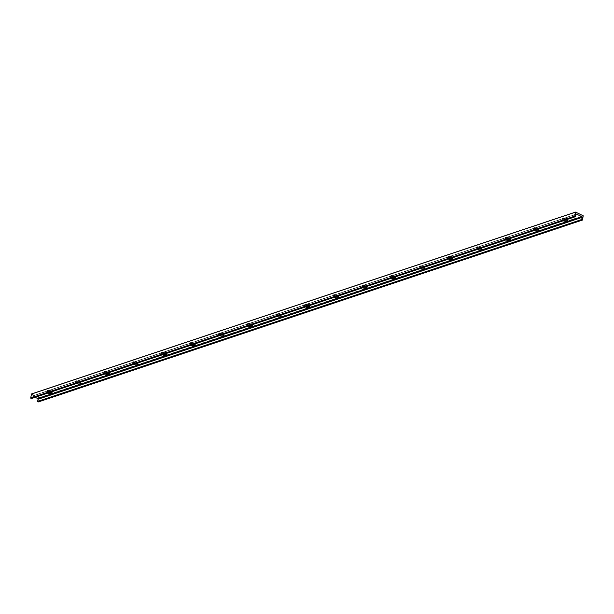 <?xml version="1.0" encoding="UTF-8"?>
<svg xmlns="http://www.w3.org/2000/svg" width="614" height="614" viewBox="0 0 614 614"><rect width="100%" height="100%" fill="white"/><g stroke="black" fill="none" stroke-linecap="round" stroke-linejoin="round"><path stroke-width="0.46" stroke-dasharray="3.07 2.3" d="M48.59 390.504A1.428 0.56 -169.6 0 0 48.276 390.773A1.428 0.56 -169.6 0 0 49.573 391.578A1.428 0.56 -169.6 0 0 51.077 391.287A1.428 0.56 -169.6 0 0 50.202 390.581A1.428 0.56 -169.6 0 0 48.59 390.504M48.514 390.911A1.428 0.56 10.4 0 1 50.125 390.995A1.428 0.56 10.4 0 1 51 391.701A1.428 0.56 10.4 0 1 50.686 391.97A1.428 0.56 10.4 0 1 49.082 391.885A1.428 0.56 10.4 0 1 48.199 391.187A1.428 0.56 10.4 0 1 48.514 390.911M47.8 393.083A2.709 1.059 10.4 0 1 46.748 391.985A2.709 1.059 10.4 0 1 47.347 391.471A2.709 1.059 10.4 0 1 51.2 391.947M76.435 383.512A2.709 1.059 10.4 0 1 75.384 382.415A2.709 1.059 10.4 0 1 75.983 381.9A2.709 1.059 10.4 0 1 79.835 382.376M105.071 373.941A2.709 1.059 10.4 0 1 104.019 372.836A2.709 1.059 10.4 0 1 104.618 372.322A2.709 1.059 10.4 0 1 108.471 372.805M133.706 364.363A2.709 1.059 10.4 0 1 132.647 363.265A2.709 1.059 10.4 0 1 133.253 362.751A2.709 1.059 10.4 0 1 137.106 363.227M162.342 354.792A2.709 1.059 10.4 0 1 161.282 353.695A2.709 1.059 10.4 0 1 161.889 353.18A2.709 1.059 10.4 0 1 165.742 353.656M190.977 345.221A2.709 1.059 10.4 0 1 189.918 344.116A2.709 1.059 10.4 0 1 190.524 343.602A2.709 1.059 10.4 0 1 194.377 344.086M219.612 335.643A2.709 1.059 10.4 0 1 218.553 334.546A2.709 1.059 10.4 0 1 219.16 334.031A2.709 1.059 10.4 0 1 223.012 334.515M248.248 326.072A2.709 1.059 10.4 0 1 247.189 324.975A2.709 1.059 10.4 0 1 247.795 324.461A2.709 1.059 10.4 0 1 251.64 324.936M276.883 316.502A2.709 1.059 10.4 0 1 275.824 315.396A2.709 1.059 10.4 0 1 276.43 314.882A2.709 1.059 10.4 0 1 280.276 315.366M305.519 306.931A2.709 1.059 10.4 0 1 304.46 305.826A2.709 1.059 10.4 0 1 305.066 305.311A2.709 1.059 10.4 0 1 308.911 305.795M334.154 297.353A2.709 1.059 10.4 0 1 333.095 296.255A2.709 1.059 10.4 0 1 333.701 295.741A2.709 1.059 10.4 0 1 337.546 296.217M362.79 287.782A2.709 1.059 10.4 0 1 361.73 286.684A2.709 1.059 10.4 0 1 362.337 286.162A2.709 1.059 10.4 0 1 366.182 286.646M391.425 278.211A2.709 1.059 10.4 0 1 390.366 277.106A2.709 1.059 10.4 0 1 390.972 276.592A2.709 1.059 10.4 0 1 394.817 277.075M420.053 268.633A2.709 1.059 10.4 0 1 419.001 267.535A2.709 1.059 10.4 0 1 419.6 267.021A2.709 1.059 10.4 0 1 423.453 267.497M448.688 259.062A2.709 1.059 10.4 0 1 447.637 257.964A2.709 1.059 10.4 0 1 448.235 257.45A2.709 1.059 10.4 0 1 452.088 257.926M477.324 249.491A2.709 1.059 10.4 0 1 476.272 248.386A2.709 1.059 10.4 0 1 476.871 247.872A2.709 1.059 10.4 0 1 480.724 248.355M505.959 239.913A2.709 1.059 10.4 0 1 504.908 238.815A2.709 1.059 10.4 0 1 505.506 238.301A2.709 1.059 10.4 0 1 509.359 238.777M534.594 230.342A2.709 1.059 10.4 0 1 533.543 229.245A2.709 1.059 10.4 0 1 534.142 228.73A2.709 1.059 10.4 0 1 537.994 229.206M563.23 220.771A2.709 1.059 10.4 0 1 562.171 219.666A2.709 1.059 10.4 0 1 562.777 219.152A2.709 1.059 10.4 0 1 566.63 219.635M35.182 397.304L32.488 395.992L576.07 214.263M31.583 393.973L39.135 397.657L38.498 401.863M31.552 398.486L31.959 396.299A0.568 0.43 -108.5 0 1 32.488 395.992M567.252 220.065A2.709 1.059 -169.6 0 0 567.697 219.612A2.709 1.059 -169.6 0 0 566.024 218.277A2.709 1.059 -169.6 0 0 562.969 218.123A2.709 1.059 -169.6 0 0 562.363 218.638A2.709 1.059 -169.6 0 0 564.957 220.188M51.822 392.384A2.709 1.059 -169.6 0 0 52.267 391.932A2.709 1.059 -169.6 0 0 50.594 390.596A2.709 1.059 -169.6 0 0 47.539 390.435A2.709 1.059 -169.6 0 0 46.933 390.949A2.709 1.059 -169.6 0 0 49.534 392.507M77.226 380.926A1.428 0.56 -169.6 0 0 76.911 381.202A1.428 0.56 -169.6 0 0 78.208 382.008A1.428 0.56 -169.6 0 0 79.713 381.716A1.428 0.56 -169.6 0 0 78.838 381.01A1.428 0.56 -169.6 0 0 77.226 380.926M77.149 381.34A1.428 0.56 10.4 0 1 78.761 381.424A1.428 0.56 10.4 0 1 79.636 382.123A1.428 0.56 10.4 0 1 79.321 382.399A1.428 0.56 10.4 0 1 77.717 382.315A1.428 0.56 10.4 0 1 76.834 381.609A1.428 0.56 10.4 0 1 77.149 381.34M80.457 382.814A2.709 1.059 -169.6 0 0 80.902 382.361A2.709 1.059 -169.6 0 0 79.229 381.025A2.709 1.059 -169.6 0 0 76.174 380.864A2.709 1.059 -169.6 0 0 75.568 381.378A2.709 1.059 -169.6 0 0 78.162 382.936M105.861 371.355A1.428 0.56 -169.6 0 0 105.547 371.623A1.428 0.56 -169.6 0 0 106.844 372.429A1.428 0.56 -169.6 0 0 108.348 372.138A1.428 0.56 -169.6 0 0 107.465 371.439A1.428 0.56 -169.6 0 0 105.861 371.355M105.785 371.769A1.428 0.56 10.4 0 1 107.396 371.846A1.428 0.56 10.4 0 1 108.271 372.552A1.428 0.56 10.4 0 1 107.957 372.821A1.428 0.56 10.4 0 1 106.345 372.744A1.428 0.56 10.4 0 1 105.47 372.038A1.428 0.56 10.4 0 1 105.785 371.769M109.092 373.235A2.709 1.059 -169.6 0 0 109.538 372.782A2.709 1.059 -169.6 0 0 107.864 371.447A2.709 1.059 -169.6 0 0 104.81 371.293A2.709 1.059 -169.6 0 0 104.203 371.808A2.709 1.059 -169.6 0 0 106.798 373.358M134.497 361.784A1.428 0.56 -169.6 0 0 134.182 362.053A1.428 0.56 -169.6 0 0 135.479 362.859A1.428 0.56 -169.6 0 0 136.983 362.567A1.428 0.56 -169.6 0 0 136.101 361.861A1.428 0.56 -169.6 0 0 134.497 361.784M134.42 362.191A1.428 0.56 10.4 0 1 136.032 362.275A1.428 0.56 10.4 0 1 136.907 362.981A1.428 0.56 10.4 0 1 136.592 363.25A1.428 0.56 10.4 0 1 134.98 363.166A1.428 0.56 10.4 0 1 134.105 362.467A1.428 0.56 10.4 0 1 134.42 362.191M137.728 363.665A2.709 1.059 -169.6 0 0 138.173 363.212A2.709 1.059 -169.6 0 0 136.5 361.876A2.709 1.059 -169.6 0 0 133.445 361.715A2.709 1.059 -169.6 0 0 132.839 362.229A2.709 1.059 -169.6 0 0 135.433 363.787M163.132 352.206A1.428 0.56 -169.6 0 0 162.81 352.482A1.428 0.56 -169.6 0 0 164.115 353.288A1.428 0.56 -169.6 0 0 165.619 352.996A1.428 0.56 -169.6 0 0 164.736 352.29A1.428 0.56 -169.6 0 0 163.132 352.206M163.055 352.62A1.428 0.56 10.4 0 1 164.659 352.705A1.428 0.56 10.4 0 1 165.542 353.403A1.428 0.56 10.4 0 1 165.227 353.679A1.428 0.56 10.4 0 1 163.616 353.595A1.428 0.56 10.4 0 1 162.741 352.889A1.428 0.56 10.4 0 1 163.055 352.62M166.363 354.094A2.709 1.059 -169.6 0 0 166.808 353.641A2.709 1.059 -169.6 0 0 165.135 352.306A2.709 1.059 -169.6 0 0 162.081 352.144A2.709 1.059 -169.6 0 0 161.474 352.659A2.709 1.059 -169.6 0 0 164.068 354.217M191.768 342.635A1.428 0.56 -169.6 0 0 191.445 342.904A1.428 0.56 -169.6 0 0 192.75 343.71A1.428 0.56 -169.6 0 0 194.254 343.418A1.428 0.56 -169.6 0 0 193.372 342.719A1.428 0.56 -169.6 0 0 191.768 342.635M191.691 343.049A1.428 0.56 10.4 0 1 193.295 343.134A1.428 0.56 10.4 0 1 194.177 343.832A1.428 0.56 10.4 0 1 193.863 344.101A1.428 0.56 10.4 0 1 192.251 344.024A1.428 0.56 10.4 0 1 191.376 343.318A1.428 0.56 10.4 0 1 191.691 343.049M194.999 344.515A2.709 1.059 -169.6 0 0 195.444 344.063A2.709 1.059 -169.6 0 0 193.771 342.727A2.709 1.059 -169.6 0 0 190.716 342.574A2.709 1.059 -169.6 0 0 190.11 343.088A2.709 1.059 -169.6 0 0 192.704 344.646M220.403 333.064A1.428 0.56 -169.6 0 0 220.081 333.333A1.428 0.56 -169.6 0 0 221.385 334.139A1.428 0.56 -169.6 0 0 222.89 333.847A1.428 0.56 -169.6 0 0 222.007 333.141A1.428 0.56 -169.6 0 0 220.403 333.064M220.326 333.471A1.428 0.56 10.4 0 1 221.93 333.555A1.428 0.56 10.4 0 1 222.813 334.262A1.428 0.56 10.4 0 1 222.498 334.53A1.428 0.56 10.4 0 1 220.886 334.446A1.428 0.56 10.4 0 1 220.004 333.747A1.428 0.56 10.4 0 1 220.326 333.471M223.634 334.945A2.709 1.059 -169.6 0 0 224.079 334.492A2.709 1.059 -169.6 0 0 222.406 333.156A2.709 1.059 -169.6 0 0 219.351 332.995A2.709 1.059 -169.6 0 0 218.745 333.517A2.709 1.059 -169.6 0 0 221.339 335.067M249.038 323.486A1.428 0.56 -169.6 0 0 248.716 323.762A1.428 0.56 -169.6 0 0 250.021 324.568A1.428 0.56 -169.6 0 0 251.525 324.276A1.428 0.56 -169.6 0 0 250.642 323.57A1.428 0.56 -169.6 0 0 249.038 323.486M248.962 323.9A1.428 0.56 10.4 0 1 250.566 323.985A1.428 0.56 10.4 0 1 251.448 324.691A1.428 0.56 10.4 0 1 251.134 324.959A1.428 0.56 10.4 0 1 249.522 324.875A1.428 0.56 10.4 0 1 248.639 324.169A1.428 0.56 10.4 0 1 248.962 323.9M252.27 325.374A2.709 1.059 -169.6 0 0 252.707 324.921A2.709 1.059 -169.6 0 0 251.042 323.586A2.709 1.059 -169.6 0 0 247.987 323.424A2.709 1.059 -169.6 0 0 247.381 323.939A2.709 1.059 -169.6 0 0 249.975 325.497M277.674 313.915A1.428 0.56 -169.6 0 0 277.351 314.184A1.428 0.56 -169.6 0 0 278.656 314.997A1.428 0.56 -169.6 0 0 280.161 314.698A1.428 0.56 -169.6 0 0 279.278 314A1.428 0.56 -169.6 0 0 277.674 313.915M277.597 314.33A1.428 0.56 10.4 0 1 279.201 314.414A1.428 0.56 10.4 0 1 280.084 315.112A1.428 0.56 10.4 0 1 279.761 315.389A1.428 0.56 10.4 0 1 278.157 315.304A1.428 0.56 10.4 0 1 277.275 314.598A1.428 0.56 10.4 0 1 277.597 314.33M280.905 315.796A2.709 1.059 -169.6 0 0 281.342 315.343A2.709 1.059 -169.6 0 0 279.669 314.007A2.709 1.059 -169.6 0 0 276.622 313.854A2.709 1.059 -169.6 0 0 276.016 314.368A2.709 1.059 -169.6 0 0 278.61 315.926M306.309 304.344A1.428 0.56 -169.6 0 0 305.987 304.613A1.428 0.56 -169.6 0 0 307.292 305.419A1.428 0.56 -169.6 0 0 308.796 305.127A1.428 0.56 -169.6 0 0 307.913 304.421A1.428 0.56 -169.6 0 0 306.309 304.344M306.232 304.759A1.428 0.56 10.4 0 1 307.837 304.836A1.428 0.56 10.4 0 1 308.719 305.542A1.428 0.56 10.4 0 1 308.397 305.81A1.428 0.56 10.4 0 1 306.793 305.726A1.428 0.56 10.4 0 1 305.91 305.028A1.428 0.56 10.4 0 1 306.232 304.759M309.54 306.225A2.709 1.059 -169.6 0 0 309.978 305.772A2.709 1.059 -169.6 0 0 308.305 304.437A2.709 1.059 -169.6 0 0 305.25 304.283A2.709 1.059 -169.6 0 0 304.651 304.797A2.709 1.059 -169.6 0 0 307.246 306.348M334.937 294.766A1.428 0.56 -169.6 0 0 334.622 295.042A1.428 0.56 -169.6 0 0 335.927 295.848A1.428 0.56 -169.6 0 0 337.431 295.557A1.428 0.56 -169.6 0 0 336.549 294.85A1.428 0.56 -169.6 0 0 334.937 294.766M334.868 295.18A1.428 0.56 10.4 0 1 336.472 295.265A1.428 0.56 10.4 0 1 337.355 295.971A1.428 0.56 10.4 0 1 337.032 296.24A1.428 0.56 10.4 0 1 335.428 296.155A1.428 0.56 10.4 0 1 334.546 295.457A1.428 0.56 10.4 0 1 334.868 295.18M338.176 296.654A2.709 1.059 -169.6 0 0 338.613 296.201A2.709 1.059 -169.6 0 0 336.94 294.866A2.709 1.059 -169.6 0 0 333.886 294.705A2.709 1.059 -169.6 0 0 333.287 295.219A2.709 1.059 -169.6 0 0 335.881 296.777M363.572 285.195A1.428 0.56 -169.6 0 0 363.258 285.464A1.428 0.56 -169.6 0 0 364.562 286.277A1.428 0.56 -169.6 0 0 366.067 285.978A1.428 0.56 -169.6 0 0 365.184 285.28A1.428 0.56 -169.6 0 0 363.572 285.195M363.503 285.61A1.428 0.56 10.4 0 1 365.107 285.694A1.428 0.56 10.4 0 1 365.99 286.393A1.428 0.56 10.4 0 1 365.668 286.669A1.428 0.56 10.4 0 1 364.064 286.584A1.428 0.56 10.4 0 1 363.181 285.878A1.428 0.56 10.4 0 1 363.503 285.61M366.804 287.076A2.709 1.059 -169.6 0 0 367.249 286.623A2.709 1.059 -169.6 0 0 365.576 285.287A2.709 1.059 -169.6 0 0 362.521 285.134A2.709 1.059 -169.6 0 0 361.922 285.648A2.709 1.059 -169.6 0 0 364.516 287.206M392.208 275.625A1.428 0.56 -169.6 0 0 391.893 275.893A1.428 0.56 -169.6 0 0 393.198 276.699A1.428 0.56 -169.6 0 0 394.695 276.407A1.428 0.56 -169.6 0 0 393.82 275.709A1.428 0.56 -169.6 0 0 392.208 275.625M392.131 276.039A1.428 0.56 10.4 0 1 393.743 276.116A1.428 0.56 10.4 0 1 394.625 276.822A1.428 0.56 10.4 0 1 394.303 277.091A1.428 0.56 10.4 0 1 392.699 277.014A1.428 0.56 10.4 0 1 391.816 276.308A1.428 0.56 10.4 0 1 392.131 276.039M395.439 277.505A2.709 1.059 -169.6 0 0 395.884 277.052A2.709 1.059 -169.6 0 0 394.211 275.717A2.709 1.059 -169.6 0 0 391.156 275.563A2.709 1.059 -169.6 0 0 390.558 276.077A2.709 1.059 -169.6 0 0 393.152 277.628M420.843 266.046A1.428 0.56 -169.6 0 0 420.529 266.322A1.428 0.56 -169.6 0 0 421.826 267.128A1.428 0.56 -169.6 0 0 423.33 266.837A1.428 0.56 -169.6 0 0 422.455 266.131A1.428 0.56 -169.6 0 0 420.843 266.046M420.767 266.461A1.428 0.56 10.4 0 1 422.378 266.545A1.428 0.56 10.4 0 1 423.261 267.251A1.428 0.56 10.4 0 1 422.939 267.52A1.428 0.56 10.4 0 1 421.334 267.435A1.428 0.56 10.4 0 1 420.452 266.737A1.428 0.56 10.4 0 1 420.767 266.461M424.074 267.934A2.709 1.059 -169.6 0 0 424.52 267.481A2.709 1.059 -169.6 0 0 422.846 266.146A2.709 1.059 -169.6 0 0 419.792 265.985A2.709 1.059 -169.6 0 0 419.185 266.499A2.709 1.059 -169.6 0 0 421.787 268.057M449.479 256.475A1.428 0.56 -169.6 0 0 449.164 256.744A1.428 0.56 -169.6 0 0 450.461 257.558A1.428 0.56 -169.6 0 0 451.965 257.266A1.428 0.56 -169.6 0 0 451.09 256.56A1.428 0.56 -169.6 0 0 449.479 256.475M449.402 256.89A1.428 0.56 10.4 0 1 451.014 256.974A1.428 0.56 10.4 0 1 451.889 257.673A1.428 0.56 10.4 0 1 451.574 257.949A1.428 0.56 10.4 0 1 449.97 257.865A1.428 0.56 10.4 0 1 449.087 257.159A1.428 0.56 10.4 0 1 449.402 256.89M452.71 258.356A2.709 1.059 -169.6 0 0 453.155 257.911A2.709 1.059 -169.6 0 0 451.482 256.568A2.709 1.059 -169.6 0 0 448.427 256.414A2.709 1.059 -169.6 0 0 447.821 256.928A2.709 1.059 -169.6 0 0 450.423 258.486M478.114 246.905A1.428 0.56 -169.6 0 0 477.799 247.173A1.428 0.56 -169.6 0 0 479.097 247.979A1.428 0.56 -169.6 0 0 480.601 247.688A1.428 0.56 -169.6 0 0 479.726 246.989A1.428 0.56 -169.6 0 0 478.114 246.905M478.037 247.319A1.428 0.56 10.4 0 1 479.649 247.396A1.428 0.56 10.4 0 1 480.524 248.102A1.428 0.56 10.4 0 1 480.209 248.371A1.428 0.56 10.4 0 1 478.605 248.294A1.428 0.56 10.4 0 1 477.723 247.588A1.428 0.56 10.4 0 1 478.037 247.319M481.345 248.785A2.709 1.059 -169.6 0 0 481.79 248.332A2.709 1.059 -169.6 0 0 480.117 246.997A2.709 1.059 -169.6 0 0 477.063 246.843A2.709 1.059 -169.6 0 0 476.456 247.358A2.709 1.059 -169.6 0 0 479.05 248.908M506.75 237.334A1.428 0.56 -169.6 0 0 506.435 237.603A1.428 0.56 -169.6 0 0 507.732 238.409A1.428 0.56 -169.6 0 0 509.236 238.117A1.428 0.56 -169.6 0 0 508.361 237.411A1.428 0.56 -169.6 0 0 506.75 237.334M506.673 237.741A1.428 0.56 10.4 0 1 508.285 237.825A1.428 0.56 10.4 0 1 509.159 238.531A1.428 0.56 10.4 0 1 508.845 238.8A1.428 0.56 10.4 0 1 507.233 238.716A1.428 0.56 10.4 0 1 506.358 238.017A1.428 0.56 10.4 0 1 506.673 237.741M509.981 239.214A2.709 1.059 -169.6 0 0 510.426 238.762A2.709 1.059 -169.6 0 0 508.753 237.426A2.709 1.059 -169.6 0 0 505.698 237.265A2.709 1.059 -169.6 0 0 505.092 237.779A2.709 1.059 -169.6 0 0 507.686 239.337M535.385 227.756A1.428 0.56 -169.6 0 0 535.07 228.032A1.428 0.56 -169.6 0 0 536.367 228.838A1.428 0.56 -169.6 0 0 537.872 228.546A1.428 0.56 -169.6 0 0 536.989 227.84A1.428 0.56 -169.6 0 0 535.385 227.756M535.308 228.17A1.428 0.56 10.4 0 1 536.92 228.254A1.428 0.56 10.4 0 1 537.795 228.953A1.428 0.56 10.4 0 1 537.48 229.229A1.428 0.56 10.4 0 1 535.869 229.145A1.428 0.56 10.4 0 1 534.994 228.439A1.428 0.56 10.4 0 1 535.308 228.17M538.616 229.644A2.709 1.059 -169.6 0 0 539.061 229.191A2.709 1.059 -169.6 0 0 537.388 227.855A2.709 1.059 -169.6 0 0 534.333 227.694A2.709 1.059 -169.6 0 0 533.727 228.208A2.709 1.059 -169.6 0 0 536.321 229.766M564.02 218.185A1.428 0.56 -169.6 0 0 563.706 218.454A1.428 0.56 -169.6 0 0 565.003 219.259A1.428 0.56 -169.6 0 0 566.507 218.968A1.428 0.56 -169.6 0 0 565.624 218.269A1.428 0.56 -169.6 0 0 564.02 218.185M563.944 218.599A1.428 0.56 10.4 0 1 565.555 218.684A1.428 0.56 10.4 0 1 566.43 219.382A1.428 0.56 10.4 0 1 566.116 219.651A1.428 0.56 10.4 0 1 564.504 219.574A1.428 0.56 10.4 0 1 563.629 218.868A1.428 0.56 10.4 0 1 563.944 218.599M39.235 397.872L583.3 215.982M38.513 401.825L582.579 219.935M31.567 398.44L575.633 216.55M31.959 396.299L576.024 214.409M39.135 397.657L583.2 215.767M51 391.701L51.077 391.287M48.199 391.187L48.276 390.773M32.212 395.969L576.277 214.079M562.363 218.638L562.171 219.666M567.697 219.612L567.505 220.649M46.933 390.949L46.748 391.985M52.267 391.932L52.075 392.96M79.636 382.123L79.713 381.716M76.834 381.609L76.911 381.202M75.568 381.378L75.384 382.415M80.902 382.361L80.71 383.389M108.271 372.552L108.348 372.138M105.47 372.038L105.547 371.623M104.203 371.808L104.019 372.836M109.538 372.782L109.346 373.819M136.907 362.981L136.983 362.567M134.105 362.467L134.182 362.053M132.839 362.229L132.647 363.265M138.173 363.212L137.981 364.24M165.542 353.403L165.619 352.996M162.741 352.889L162.81 352.482M161.474 352.659L161.282 353.695M166.808 353.641L166.617 354.669M194.177 343.832L194.254 343.418M191.376 343.318L191.445 342.904M190.11 343.088L189.918 344.116M195.444 344.063L195.252 345.099M222.813 334.262L222.89 333.847M220.004 333.747L220.081 333.333M218.745 333.517L218.553 334.546M224.079 334.492L223.887 335.528M251.448 324.691L251.525 324.276M248.639 324.169L248.716 323.762M247.381 323.939L247.189 324.975M252.707 324.921L252.523 325.95M280.084 315.112L280.161 314.698M277.275 314.598L277.351 314.184M276.016 314.368L275.824 315.396M281.342 315.343L281.158 316.379M308.719 305.542L308.796 305.127M305.91 305.028L305.987 304.613M304.651 304.797L304.46 305.826M309.978 305.772L309.794 306.808M337.355 295.971L337.431 295.557M334.546 295.457L334.622 295.042M333.287 295.219L333.095 296.255M338.613 296.201L338.429 297.23M365.99 286.393L366.067 285.978M363.181 285.878L363.258 285.464M361.922 285.648L361.73 286.684M367.249 286.623L367.057 287.659M394.625 276.822L394.695 276.407M391.816 276.308L391.893 275.893M390.558 276.077L390.366 277.106M395.884 277.052L395.692 278.088M423.261 267.251L423.33 266.837M420.452 266.737L420.529 266.322M419.185 266.499L419.001 267.535M424.52 267.481L424.328 268.51M451.889 257.673L451.965 257.266M449.087 257.159L449.164 256.744M447.821 256.928L447.637 257.964M453.155 257.911L452.963 258.939M480.524 248.102L480.601 247.688M477.723 247.588L477.799 247.173M476.456 247.358L476.272 248.386M481.79 248.332L481.599 249.368M509.159 238.531L509.236 238.117M506.358 238.017L506.435 237.603M505.092 237.779L504.908 238.815M510.426 238.762L510.234 239.79M537.795 228.953L537.872 228.546M534.994 228.439L535.07 228.032M533.727 228.208L533.543 229.245M539.061 229.191L538.869 230.219M566.43 219.382L566.507 218.968M563.629 218.868L563.706 218.454"/><path stroke-width="0.92" d="M38.037 399.254A0.568 0.43 -108.5 0 0 37.7 398.532L581.757 216.642A0.568 0.43 -108.5 0 1 582.103 217.364L581.704 219.513L582.502 220.035L38.436 401.917L37.646 401.395L38.037 399.254L582.103 217.364M31.552 398.486L30.7 398.018L31.498 393.965L575.502 212.137M581.757 216.642L576.554 214.102A0.568 0.43 -108.5 0 0 576.024 214.409L575.471 216.642L574.765 216.128L575.564 212.083L583.2 215.767L582.502 220.035M51.2 391.947A2.709 1.059 10.4 0 1 52.075 392.96A2.709 1.059 10.4 0 1 50.517 393.628A2.709 1.059 10.4 0 1 47.8 393.083M79.835 382.376A2.709 1.059 10.4 0 1 80.71 383.389A2.709 1.059 10.4 0 1 79.152 384.049A2.709 1.059 10.4 0 1 76.435 383.512M108.471 372.805A2.709 1.059 10.4 0 1 109.346 373.819A2.709 1.059 10.4 0 1 107.788 374.479A2.709 1.059 10.4 0 1 105.071 373.941M137.106 363.227A2.709 1.059 10.4 0 1 137.981 364.24A2.709 1.059 10.4 0 1 136.423 364.908A2.709 1.059 10.4 0 1 133.706 364.363M165.742 353.656A2.709 1.059 10.4 0 1 166.617 354.669A2.709 1.059 10.4 0 1 165.059 355.329A2.709 1.059 10.4 0 1 162.342 354.792M194.377 344.086A2.709 1.059 10.4 0 1 195.252 345.099A2.709 1.059 10.4 0 1 193.694 345.759A2.709 1.059 10.4 0 1 190.977 345.221M223.012 334.515A2.709 1.059 10.4 0 1 223.887 335.528A2.709 1.059 10.4 0 1 222.329 336.188A2.709 1.059 10.4 0 1 219.612 335.643M251.64 324.936A2.709 1.059 10.4 0 1 252.523 325.95A2.709 1.059 10.4 0 1 250.957 326.617A2.709 1.059 10.4 0 1 248.248 326.072M280.276 315.366A2.709 1.059 10.4 0 1 281.158 316.379A2.709 1.059 10.4 0 1 279.593 317.039A2.709 1.059 10.4 0 1 276.883 316.502M308.911 305.795A2.709 1.059 10.4 0 1 309.794 306.808A2.709 1.059 10.4 0 1 308.228 307.468A2.709 1.059 10.4 0 1 305.519 306.931M337.546 296.217A2.709 1.059 10.4 0 1 338.429 297.23A2.709 1.059 10.4 0 1 336.863 297.897A2.709 1.059 10.4 0 1 334.154 297.353M366.182 286.646A2.709 1.059 10.4 0 1 367.057 287.659A2.709 1.059 10.4 0 1 365.499 288.319A2.709 1.059 10.4 0 1 362.79 287.782M394.817 277.075A2.709 1.059 10.4 0 1 395.692 278.088A2.709 1.059 10.4 0 1 394.134 278.748A2.709 1.059 10.4 0 1 391.425 278.211M423.453 267.497A2.709 1.059 10.4 0 1 424.328 268.51A2.709 1.059 10.4 0 1 422.77 269.178A2.709 1.059 10.4 0 1 420.053 268.633M452.088 257.926A2.709 1.059 10.4 0 1 452.963 258.939A2.709 1.059 10.4 0 1 451.405 259.599A2.709 1.059 10.4 0 1 448.688 259.062M480.724 248.355A2.709 1.059 10.4 0 1 481.599 249.368A2.709 1.059 10.4 0 1 480.041 250.028A2.709 1.059 10.4 0 1 477.324 249.491M509.359 238.777A2.709 1.059 10.4 0 1 510.234 239.79A2.709 1.059 10.4 0 1 508.676 240.458A2.709 1.059 10.4 0 1 505.959 239.913M537.994 229.206A2.709 1.059 10.4 0 1 538.869 230.219A2.709 1.059 10.4 0 1 537.311 230.879A2.709 1.059 10.4 0 1 534.594 230.342M566.63 219.635A2.709 1.059 10.4 0 1 567.505 220.649A2.709 1.059 10.4 0 1 565.947 221.309A2.709 1.059 10.4 0 1 563.23 220.771M37.7 398.532L35.182 397.304M564.957 220.188A2.709 1.059 -169.6 0 0 567.252 220.065M49.534 392.507A2.709 1.059 -169.6 0 0 51.822 392.384M78.162 382.936A2.709 1.059 -169.6 0 0 80.457 382.814M106.798 373.358A2.709 1.059 -169.6 0 0 109.092 373.235M135.433 363.787A2.709 1.059 -169.6 0 0 137.728 363.665M164.068 354.217A2.709 1.059 -169.6 0 0 166.363 354.094M192.704 344.646A2.709 1.059 -169.6 0 0 194.999 344.515M221.339 335.067A2.709 1.059 -169.6 0 0 223.634 334.945M249.975 325.497A2.709 1.059 -169.6 0 0 252.27 325.374M278.61 315.926A2.709 1.059 -169.6 0 0 280.905 315.796M307.246 306.348A2.709 1.059 -169.6 0 0 309.54 306.225M335.881 296.777A2.709 1.059 -169.6 0 0 338.176 296.654M364.516 287.206A2.709 1.059 -169.6 0 0 366.804 287.076M393.152 277.628A2.709 1.059 -169.6 0 0 395.439 277.505M421.787 268.057A2.709 1.059 -169.6 0 0 424.074 267.934M450.423 258.486A2.709 1.059 -169.6 0 0 452.71 258.356M479.05 248.908A2.709 1.059 -169.6 0 0 481.345 248.785M507.686 239.337A2.709 1.059 -169.6 0 0 509.981 239.214M536.321 229.766A2.709 1.059 -169.6 0 0 538.616 229.644M30.8 398.233L574.865 216.343M30.7 398.018L574.765 216.128M31.421 394.065L575.487 212.175M576.07 214.263L576.554 214.102M38.352 401.909L582.417 220.027M37.746 401.617L581.811 219.728M37.646 401.395L581.704 219.513M31.406 398.532L575.471 216.642M575.556 216.65L31.491 398.54M575.564 212.083L31.498 393.965"/></g></svg>
